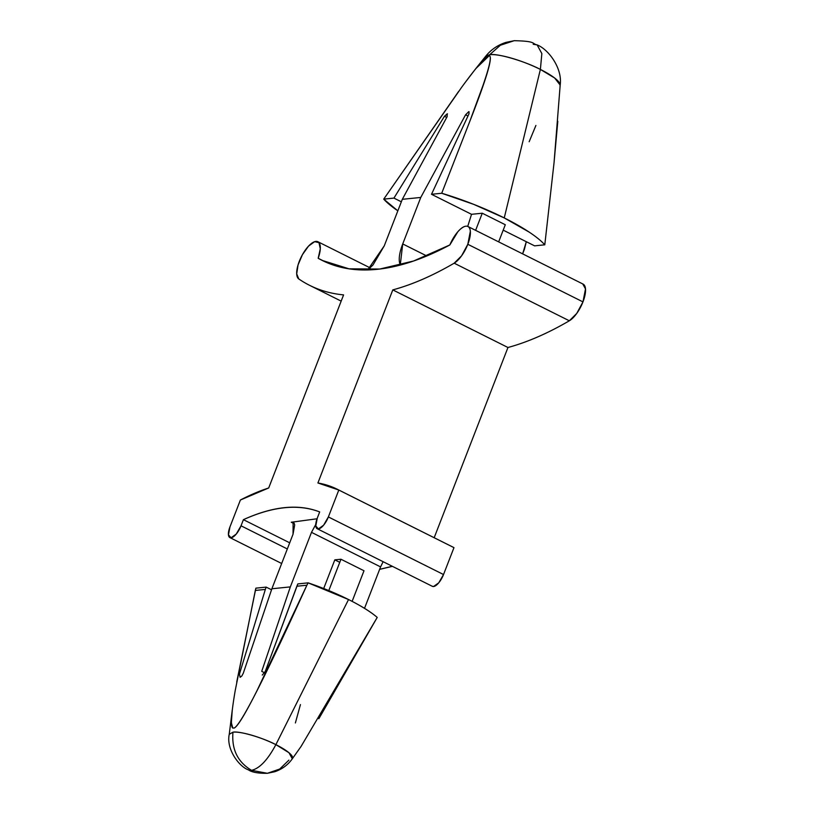 <?xml version="1.0" encoding="UTF-8"?>
<svg xmlns="http://www.w3.org/2000/svg" width="814" height="814" viewBox="0 0 814 814"><rect width="100%" height="100%" fill="white"/><g stroke="black" fill="none" stroke-linecap="round" stroke-linejoin="round"><path stroke-width="1.22" d="M232.977 732.173C231.502 749.389 237.698 762.108 251.567 770.329C259.615 768.477 267.714 759.92 275.875 744.647C262.708 737.657 239.123 730.799 232.977 732.173A33.873 7.418 21.2 0 1 275.875 744.647C267.714 759.92 259.615 768.477 251.567 770.329L267.389 773.3L251.567 770.329C237.698 762.108 231.502 749.389 232.977 732.173L229.253 734.309L232.275 709.91L231.339 722.751L232.835 728.092L234.442 727.93C237.963 725.996 245.513 713.491 257.112 690.435L306.888 585.215C265.761 675.946 241.605 723.514 234.442 727.93L234.208 728.052M288.899 760.144L279.711 769.037L267.389 773.3C258.16 773.442 251.78 772.272 248.27 769.79C239.326 766.757 225.966 749.246 229.253 734.309M267.389 773.3L274.796 771.723C282.082 769.23 287.932 764.916 292.328 758.77L288.95 752.716L275.875 744.647L348.534 599.542A72.558 15.883 -158.8 0 0 308.13 582.855L306.888 585.215L308.13 582.855L297.843 583.903L265.252 671.469L262.261 675.06M236.721 682.051L255.881 588.156L255.321 590.445L265.344 589.428L266.168 587.108L255.881 588.156L266.168 587.108L271.53 589.794L266.168 587.108L265.344 589.428L255.321 590.445L235.185 690.73C231.156 714.265 230.372 726.719 232.835 728.092M582.753 283.933L585.5 288.909L582.966 301.892A20.93 8.059 -63.4 0 1 569.332 320.787L454.171 263.187A610.368 235.144 116.6 0 1 392.796 289.896L507.956 347.497A610.368 235.144 -63.4 0 0 569.332 320.787L454.171 263.187A20.93 8.059 116.6 0 0 467.806 244.292L461.579 255.83L454.171 263.187C432.631 275.743 412.169 284.656 392.796 289.896L317.908 482.977L392.796 289.896L507.956 347.497L434.177 537.718L507.956 347.497C527.33 342.246 547.791 333.343 569.332 320.787L576.739 313.431L582.966 301.892L467.806 244.292L470.339 231.308C470.044 227.788 468.681 226.078 466.249 226.17C463.827 226.251 461.019 228.124 457.834 231.766L449.837 244.953L413.624 260.989L379.741 269.047L349.002 268.813L322.11 260.388L318.182 258.292A20.93 8.059 116.6 0 0 317.989 241.789A20.93 8.059 116.6 0 0 301.628 256.166A20.93 8.059 116.6 0 0 298.769 278.937A610.368 235.144 116.6 0 0 309.635 285.348A610.368 235.144 116.6 0 0 343.589 294.892L268.701 487.962L343.589 294.892C326.872 293.294 311.925 287.983 298.769 278.937L296.703 273.88L298.056 264.937L302.421 254.69L308.557 246.103L314.662 241.666L318.996 242.664L320.289 248.799L318.182 258.292C335.164 267.918 354.823 271.601 377.136 269.332C399.46 267.073 423.687 258.944 449.837 244.953A20.93 8.059 116.6 0 1 467.633 226.373A20.93 8.059 116.6 0 1 467.806 244.292L582.966 301.892A20.93 8.059 -63.4 0 0 582.783 283.974M489.702 54.691C496.947 53.063 524.827 61.172 540.384 69.424L541.849 53.582L537.138 44.912L541.849 53.582L540.384 69.424A40.028 8.761 -158.8 0 0 489.702 54.691L500.376 45.238L514.194 40.7L500.376 45.238L489.702 54.691L485.724 56.207C491.025 49.634 497.761 45.035 505.911 42.399L514.194 40.7C536.802 41.138 531.573 43.732 537.138 44.912C548.209 49.125 562.647 68.111 560.185 85.094L554.049 162.698L557.804 121.276M465.476 82.102L475.763 68.661L489.224 55.698C486.487 55.372 477.33 65.863 461.752 87.149L383.73 199.135L393.935 198.097L383.73 199.135L397.843 210.826A90.7 19.851 21.2 0 1 383.73 199.135L458.536 91.555M468.752 111.65L465.577 114.805L467.979 116.005L465.577 114.805L468.752 111.65L469.006 113.797L431.501 194.292L471.53 214.306L467.724 226.373L471.53 214.306L482.264 213.217L505.301 224.735L498.656 241.87L505.301 224.735L482.264 213.217L471.53 214.306L431.501 194.292L441.717 193.254L469.831 121.276L482.855 85.836C489.713 66.046 491.829 56.003 489.224 55.698C493.192 56.329 486.731 78.195 469.831 121.276L441.717 193.254A90.7 19.851 21.2 0 1 504.242 217.918L540.384 69.424L504.242 217.918L529.141 232.092C536.141 236.732 541.361 240.975 544.79 244.811L534.584 245.848L503.205 230.148L534.584 245.848L544.79 244.811L554.049 162.698L544.79 244.811A90.7 19.851 21.2 0 0 504.242 217.918L473.646 204.334L441.717 193.254L431.501 194.292L469.006 113.797L469.037 111.681M379.65 569.312L392.307 566.3M432.041 586.172L433.557 586.528L438.777 582.783L443.528 574.542L453.968 547.639A453.479 174.705 -63.4 0 0 452.523 546.896L337.362 489.295A453.479 174.705 116.6 0 1 338.807 490.038L453.968 547.639L443.528 574.542L328.368 516.941L338.807 490.038L453.968 547.639M337.362 489.295A453.479 174.705 116.6 0 0 317.908 482.977L338.807 490.038L328.368 516.941L323.616 525.183L318.406 528.927L315.781 525.976L317.297 518.07L319.678 511.935C298.473 503.622 273.056 506.196 243.406 519.668L241.025 525.803L236.274 534.045L231.064 537.789L228.449 534.839L229.955 526.923L240.395 500.01L268.701 487.962A453.479 174.705 116.6 0 0 240.395 500.01L229.955 526.923A12.556 4.833 116.6 0 0 230.097 537.688A12.556 4.833 116.6 0 0 241.025 525.803L243.406 519.668C273.005 506.328 298.423 503.754 319.678 511.935L317.297 518.07A12.556 4.833 116.6 0 0 317.44 528.835A12.556 4.833 116.6 0 0 328.368 516.941L443.528 574.542A12.556 4.833 -63.4 0 1 432.6 586.436M367.816 269.933L373.026 264.937L384.279 245.808L402.309 199.318L447.13 116.677L447.212 113.838L444.454 116.29L393.935 198.097L401.343 201.801L393.935 198.097L444.454 116.29L446.723 117.42L444.454 116.29L447.486 113.858M524.409 249.288L522.629 253.856L526.312 241.707L524.409 249.288M367.714 269.933L384.279 245.808L402.309 199.318L420.767 197.446L402.727 243.935C399.837 251.384 398.748 257.489 399.46 262.25L400.203 265.079M559.961 85.897A40.028 8.761 -158.8 0 0 540.384 69.424L554.649 78.012L560.185 85.094M533.19 44.261L537.138 44.912M400.244 265.059L402.727 243.935L426.79 255.962L402.727 243.935L420.767 197.446L402.309 199.318L447.13 116.677L447.212 113.838M465.577 114.805L420.767 197.446L465.577 114.805M318.182 258.292L326.149 262.281M482.264 213.217L475.62 230.352L482.264 213.217M535.907 125.458L529.161 141.748M292.328 758.77L301.078 746.428L377.228 617.419C370.777 611.843 361.213 605.881 348.534 599.542L308.13 582.855L297.843 583.903L296.866 586.233L306.888 585.215L296.866 586.233L265.252 671.469M264.621 672.791L261.732 671.346L290.333 586.894L271.876 588.766L293.04 534.208L271.876 588.766L243.284 673.219L241.809 676.027L240.12 677.309L239.438 674.084L265.344 589.428L239.438 674.084M261.732 671.346L290.333 586.894L311.487 532.346L380.586 566.9L364.519 608.333L380.586 566.9L311.487 532.346L290.333 586.894L271.876 588.766L243.284 673.219M318.823 718.752L377.228 617.419A72.558 15.883 -158.8 0 0 348.534 599.542L275.875 744.647A33.873 7.418 21.2 0 1 291.931 759.187M315.751 524.481L311.487 532.346L315.751 524.501M293.04 534.208L294.668 525.071C294.322 522.69 293.193 521.743 291.27 522.242L317.033 518.772L291.27 522.242L293.132 522.354L293.04 534.208M294.332 523.768L291.27 522.242M383.109 561.701L380.586 566.9M328.805 590.588L340.964 559.238L334.819 559.859L323.697 588.512L334.819 559.859L339.764 562.332L334.819 559.859L340.964 559.238L364 570.756L352.126 601.373L364 570.756L340.964 559.238L328.815 590.567M392.419 566.351L379.629 569.362M289.703 542.816L243.406 519.668L289.703 542.816M287.322 548.951L241.025 525.803L287.322 548.951M295.38 722.964L300.437 704.598M467.938 226.506L583.099 284.106M485.724 56.207L475.763 68.661M309.625 285.348L341.168 301.129M318.081 241.829L370.177 267.887M281.675 563.502L230.118 537.708M432.376 586.334L317.216 528.734"/></g></svg>
